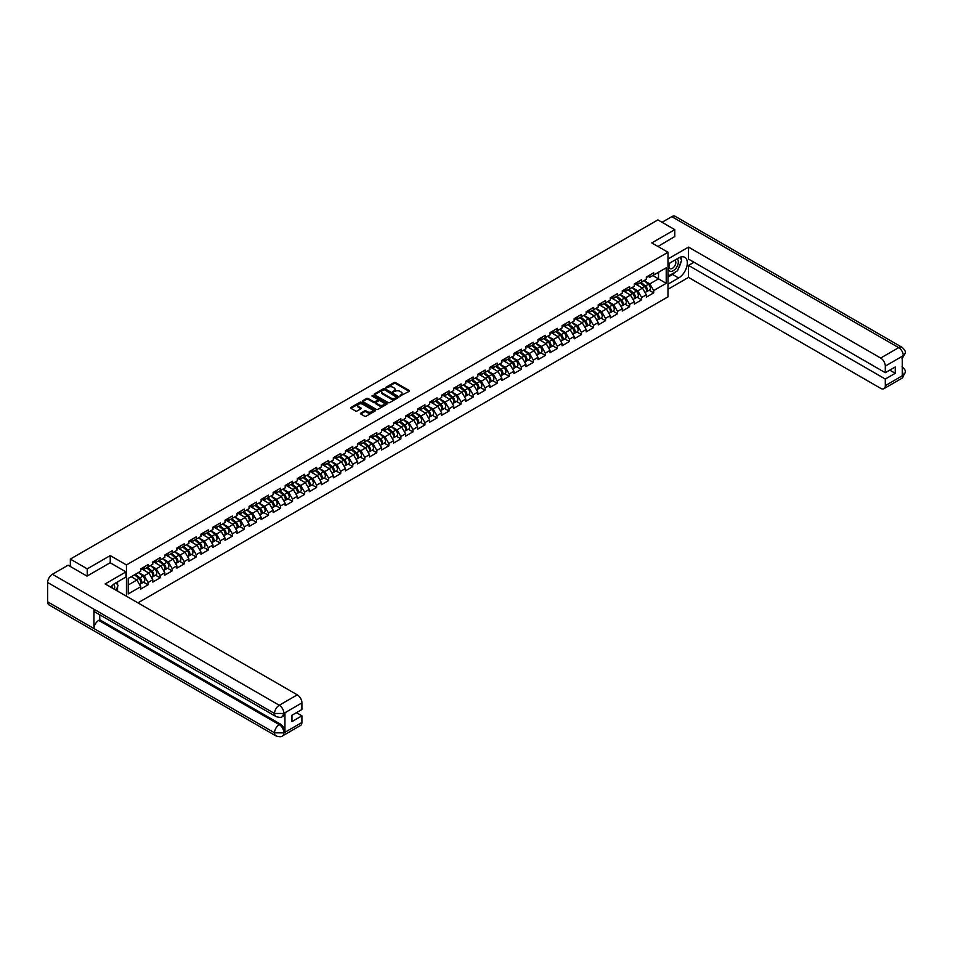 <?xml version="1.0" encoding="UTF-8"?>
<svg xmlns="http://www.w3.org/2000/svg" width="953" height="953" viewBox="0 0 953 953"><rect width="100%" height="100%" fill="white"/><g stroke="black" fill="none" stroke-linecap="round" stroke-linejoin="round"><path stroke-width="1.43" d="M400.057 395.995L409.159 391.349A1.072 0.619 0 0 0 409.159 390.468L395.531 382.594A1.072 0.619 0 0 0 394.018 382.594L385.965 387.252L385.965 387.859L388.074 387.252A3.431 1.977 0 0 1 392.91 387.252L394.054 387.907A3.431 1.977 0 0 1 395.054 389.312A3.431 1.977 0 0 1 394.054 390.706L393.005 391.921L395.114 391.326A3.431 1.977 0 0 1 399.962 391.326L401.094 391.981A3.431 1.977 0 0 1 402.095 393.375A3.431 1.977 0 0 1 401.094 394.78L400.057 395.376M360.758 413.125A1.072 0.619 0 0 0 360.758 413.995L364.582 416.211A1.072 0.619 0 0 0 366.107 416.211L375.041 411.041A1.072 0.619 0 0 0 375.041 410.171L361.401 402.297A1.072 0.619 0 0 0 359.889 402.297L350.954 407.455A1.072 0.619 0 0 0 350.954 408.337L355.576 411.005A1.072 0.619 0 0 0 357.089 411.005L360.913 408.789A1.072 0.619 0 0 0 360.913 407.92L358.626 406.597A2.871 1.656 0 0 1 357.78 405.43A2.871 1.656 0 0 1 359.555 403.893A2.871 1.656 0 0 1 362.676 404.263L371.646 409.445A2.871 1.656 0 0 1 372.492 410.612A2.871 1.656 0 0 1 370.717 412.137A2.871 1.656 0 0 1 367.596 411.779L366.107 410.91A1.072 0.619 0 0 0 364.582 410.91L360.758 413.125L360.758 413.995L364.582 411.803L364.582 410.91M110.238 555.587L87.235 568.858L70.331 559.101L657.892 219.893L674.784 229.649L651.792 242.92L667.993 252.271L126.439 564.938L110.238 555.587L110.238 562.806M388.145 402.607A1.072 0.619 0 0 0 389.658 402.607L398.592 397.449A1.072 0.619 0 0 0 398.592 396.567L384.964 388.705A1.072 0.619 0 0 0 383.451 388.705L374.505 393.863A1.072 0.619 0 0 0 374.505 394.733L388.145 402.607M372.194 396.15L386.799 404.251L377.876 409.409A1.072 0.619 0 0 1 376.364 409.409L362.736 401.535L362.736 400.665A1.072 0.619 0 0 0 362.736 401.535M362.736 400.665L366.56 398.449A1.072 0.619 0 0 1 368.072 398.449L373.6 401.642A1.072 0.619 0 0 0 375.113 401.642L377.65 400.177A1.072 0.619 0 0 0 377.65 399.307L371.896 395.983L372.957 395.364L386.823 403.369A1.072 0.619 0 0 1 386.823 404.251L386.823 403.369M126.439 596.221L126.439 564.938M137.935 602.856L667.993 296.824L667.993 252.271M143.51 582.152L148.084 584.797L148.084 582.474L144.225 575.791L138.519 572.491M148.084 584.797L140.746 589.025L140.746 586.703L128.214 593.945L128.214 578.447L140.746 571.204L140.746 568.881L148.084 564.652L148.084 566.975L152.79 564.247L152.79 561.936L160.116 557.708L160.116 560.019L164.833 557.302L164.833 554.98L172.159 550.751L172.159 553.074L176.865 550.357L176.865 548.035L184.191 543.806L184.191 546.117L188.908 543.401L188.908 541.09A3.598 2.085 60 0 1 188.908 541.209M190.886 540.53L192.375 541.399L196.235 539.172L196.235 536.849L188.908 541.09M196.235 539.172L200.94 536.456L200.94 534.133L208.278 529.904L208.278 532.215L212.984 529.499L212.984 527.188A3.598 2.085 60 0 1 212.984 527.307M214.961 526.64L216.45 527.497L220.31 525.27L220.31 522.947L212.984 527.188M220.31 525.27L225.015 522.554L225.015 520.231L232.353 516.002L232.353 518.325L237.059 515.597L237.059 513.286L244.385 509.057L244.385 511.368L249.09 508.652L249.09 506.329L256.428 502.1L256.428 504.423L261.134 501.707L261.134 499.384L268.46 495.155L268.46 497.466L273.166 494.75L273.166 492.439L280.504 488.198L280.504 490.521L285.209 487.805L285.209 485.482L292.535 481.253L292.535 483.564L297.253 480.848L297.253 478.537A3.598 2.085 60 0 1 297.253 478.656M299.23 477.989L300.719 478.847L304.579 476.619L304.579 474.296L297.253 478.537M304.579 476.619L309.284 473.903L309.284 471.58A3.598 2.085 60 0 1 309.284 471.699M311.262 471.032L312.763 471.89L316.61 469.662L316.61 467.351L309.284 471.58M316.61 469.662L321.328 466.946L321.328 464.635L328.654 460.406L328.654 462.717L333.359 460.001L333.359 457.678A3.598 2.085 60 0 1 333.359 457.797M335.337 457.13L336.838 458L340.697 455.772L340.697 453.449L333.359 457.678M340.697 455.772L345.403 453.044L345.403 450.733L352.729 446.504L352.729 448.815L357.435 446.099L357.435 443.788L364.773 439.547L364.773 441.87L369.478 439.154L369.478 436.831L376.804 432.602L376.804 434.913L381.51 432.197L381.51 429.886L388.848 425.646L388.848 427.968L393.553 425.252L393.553 422.929L400.879 418.701L400.879 421.012L405.585 418.296L405.585 415.984L412.923 411.756L412.923 414.067L417.628 411.351L417.628 409.028A3.598 2.085 60 0 1 417.628 409.147M419.606 408.48L421.095 409.349L424.955 407.122L424.955 404.799L417.628 409.028M424.955 407.122L429.66 404.394L429.66 402.083L436.998 397.854L436.998 400.165L441.704 397.449L441.704 395.138A3.598 2.085 60 0 1 441.704 395.257M443.681 394.578L445.17 395.447L449.03 393.22L449.03 390.897L441.704 395.138M449.03 393.22L453.747 390.504L453.747 388.181L461.073 383.952L461.073 386.263L465.779 383.547L465.779 381.236L473.105 376.995L473.105 379.318L477.822 376.602L477.822 374.279L485.148 370.05L485.148 372.361L489.854 369.645L489.854 367.334L497.192 363.105L497.192 365.416L501.897 362.7L501.897 360.377L509.224 356.148L509.224 358.471L513.929 355.743L513.929 353.432L521.267 349.203L521.267 351.514L525.973 348.798L525.973 346.487A3.598 2.085 60 0 1 525.973 346.606M527.95 345.927L529.439 346.797L533.299 344.569L533.299 342.246L525.973 346.487M533.299 344.569L538.004 341.853L538.004 339.53A3.598 2.085 60 0 1 538.004 339.649M539.994 338.982L541.483 339.84L545.342 337.612L545.342 335.301L538.004 339.53M545.342 337.612L550.048 334.896L550.048 332.585L557.374 328.344L557.374 330.667L562.079 327.951L562.079 325.628L569.418 321.399L569.418 323.71L574.123 320.994L574.123 318.683L581.449 314.454L581.449 316.765L586.155 314.049L586.155 311.726L593.493 307.497L593.493 309.82L598.198 307.092L598.198 304.781L605.524 300.552L605.524 302.863L610.242 300.147L610.242 297.836L617.568 293.595L617.568 295.918L622.273 293.202L622.273 290.879L629.599 286.65L629.599 288.962L634.317 286.245L634.317 283.934A3.598 2.085 60 0 1 634.317 284.054M636.294 283.386L637.783 284.244L641.643 282.017L641.643 279.694L634.317 283.934M641.643 282.017L646.348 279.3L646.348 276.978A3.598 2.085 60 0 1 646.348 277.097M648.326 276.43L649.827 277.287L653.687 275.06L653.687 272.749L646.348 276.978M653.687 275.06L666.218 267.829L666.218 283.327L653.687 290.57L649.827 283.887L644.109 280.587M649.1 290.248L653.687 292.881L653.687 290.57M653.687 292.881L646.348 297.122L646.348 294.799L641.643 297.515L637.783 290.832L632.077 287.544M637.069 297.193L641.643 299.838L641.643 297.515M641.643 299.838L634.317 304.067L634.317 301.756L629.599 304.472L625.752 297.789L620.034 294.489M625.025 304.138L629.599 306.783L629.599 304.472M629.599 306.783L622.273 311.023L622.273 308.701L617.568 311.417L613.708 304.734L608.002 301.446M612.993 311.095L617.568 313.74L617.568 311.417M617.568 313.74L610.242 317.968L610.242 315.657L605.524 318.373L601.665 311.691L595.959 308.391M600.95 318.04L605.524 320.684L605.524 318.373M605.524 320.684L598.198 324.913L598.198 322.602L593.493 325.318L589.633 318.636L583.927 315.336M588.918 324.997L593.493 327.641L593.493 325.318M593.493 327.641L586.155 331.87L586.155 329.547L581.449 332.275L577.589 325.592L571.883 322.293M576.875 331.942L581.449 334.586L581.449 332.275M581.449 334.586L574.123 338.815L574.123 336.504L569.418 339.22L565.558 332.537L559.852 329.238M564.831 338.899L569.418 341.531L569.418 339.22M569.418 341.531L562.079 345.772L562.079 343.449L557.374 346.165L553.514 339.482L547.808 336.195M552.8 345.844L557.374 348.488L557.374 346.165M557.374 348.488L550.048 352.717L550.048 350.406L545.342 353.122L541.483 346.439L535.765 343.14M540.756 352.789L545.342 355.433L545.342 353.122M545.342 355.433L538.004 359.674L538.004 357.351L533.299 360.067L529.439 353.384L523.733 350.096M528.724 359.746L533.299 362.39L533.299 360.067M533.299 362.39L525.973 366.619L525.973 364.308L521.267 367.024L517.408 360.341L511.69 357.041M516.681 366.691L521.267 369.335L521.267 367.024M521.267 369.335L513.929 373.564L513.929 371.253L509.224 373.969L505.364 367.286L499.658 363.986M504.649 373.647L509.224 376.292L509.224 373.969M509.224 376.292L501.897 380.521L501.897 378.198L497.192 380.926L493.332 374.243L487.614 370.943M492.606 380.592L497.192 383.237L497.192 380.926M497.192 383.237L489.854 387.466L489.854 385.155L485.148 387.871L481.289 381.188L475.583 377.888M480.574 387.549L485.148 390.182L485.148 387.871M485.148 390.182L477.822 394.423L477.822 392.1L473.105 394.816L469.257 388.133L463.539 384.845M468.531 394.494L473.105 397.139L473.105 394.816M473.105 397.139L465.779 401.368L465.779 399.057L461.073 401.773L457.214 395.09L451.508 391.79M456.499 401.439L461.073 404.084L461.073 401.773M461.073 404.084L453.747 408.325L453.747 406.002L449.03 408.718L445.17 402.035L439.464 398.747M444.455 408.396L449.03 411.041L449.03 408.718M449.03 411.041L441.704 415.27L441.704 412.959L436.998 415.675L433.139 408.992L427.432 405.692M432.412 415.341L436.998 417.986L436.998 415.675M436.998 417.986L429.66 422.215L429.66 419.904L424.955 422.62L421.095 415.937L415.389 412.637M420.38 422.298L424.955 424.943L424.955 422.62M424.955 424.943L417.628 429.172L417.628 426.849L412.923 429.577L409.063 422.894L403.345 419.594M408.337 429.243L412.923 431.888L412.923 429.577M412.923 431.888L405.585 436.117L405.585 433.806L400.879 436.522L397.02 429.839L391.314 426.539M396.305 436.2L400.879 438.833L400.879 436.522M400.879 438.833L393.553 443.074L393.553 440.751L388.848 443.467L384.988 436.784L379.27 433.496M384.262 443.145L388.848 445.79L388.848 443.467M388.848 445.79L381.51 450.019L381.51 447.707L376.804 450.424L372.945 443.741L367.239 440.441M372.23 450.09L376.804 452.735L376.804 450.424M376.804 452.735L369.478 456.975L369.478 454.652L364.773 457.369L360.913 450.686L355.195 447.398M360.186 457.047L364.773 459.691L364.773 457.369M364.773 459.691L357.435 463.92L357.435 461.609L352.729 464.325L348.869 457.643L343.163 454.343M348.155 463.992L352.729 466.636L352.729 464.325M352.729 466.636L345.403 470.865L345.403 468.554L340.697 471.27L336.838 464.587L331.12 461.288M336.111 470.949L340.697 473.593L340.697 471.27M340.697 473.593L333.359 477.822L333.359 475.499L328.654 478.227L324.794 471.544L319.088 468.245M324.08 477.894L328.654 480.538L328.654 478.227M328.654 480.538L321.328 484.767L321.328 482.456L316.61 485.172L312.763 478.489L307.045 475.19M312.036 484.851L316.61 487.483L316.61 485.172M316.61 487.483L309.284 491.724L309.284 489.401L304.579 492.117L300.719 485.434L295.013 482.147M300.004 491.796L304.579 494.44L304.579 492.117M304.579 494.44L297.253 498.669L297.253 496.358L292.535 499.074L288.676 492.391L282.97 489.092M287.961 498.741L292.535 501.385L292.535 499.074M292.535 501.385L285.209 505.626L285.209 503.303L280.504 506.019L276.644 499.336L270.938 496.048M275.917 505.698L280.504 508.342L280.504 506.019M280.504 508.342L273.166 512.571L273.166 510.26L268.46 512.976L264.6 506.293L258.894 502.993M263.886 512.643L268.46 515.287L268.46 512.976M268.46 515.287L261.134 519.528L261.134 517.205L256.428 519.921L252.569 513.238L246.851 509.938M251.842 519.599L256.428 522.244L256.428 519.921M256.428 522.244L249.09 526.473L249.09 524.15L244.385 526.878L240.525 520.195L234.819 516.895M239.811 526.544L244.385 529.189L244.385 526.878M244.385 529.189L237.059 533.418L237.059 531.107L232.353 533.823L228.494 527.14L222.776 523.84M227.767 533.501L232.353 536.134L232.353 533.823M232.353 536.134L225.015 540.375L225.015 538.052L220.31 540.768L216.45 534.085L210.744 530.797M215.735 540.446L220.31 543.091L220.31 540.768M220.31 543.091L212.984 547.32L212.984 545.009L208.278 547.725L204.418 541.042L198.701 537.742M203.692 547.391L208.278 550.036L208.278 547.725M208.278 550.036L200.94 554.277L200.94 551.954L196.235 554.67L192.375 547.987L186.669 544.699M191.66 554.348L196.235 556.993L196.235 554.67M196.235 556.993L188.908 561.222L188.908 558.911L184.191 561.627L180.343 554.944L174.625 551.644M179.617 561.293L184.191 563.938L184.191 561.627M184.191 563.938L176.865 568.179L176.865 565.856L172.159 568.572L168.3 561.889L162.594 558.589M167.585 568.25L172.159 570.895L172.159 568.572M172.159 570.895L164.833 575.124L164.833 572.801L160.116 575.529L156.268 568.846L150.55 565.546M155.542 575.195L160.116 577.84L160.116 575.529M160.116 577.84L152.79 582.069L152.79 579.758L148.084 582.474M142.736 568.333L144.225 569.203L148.084 566.975M144.225 575.791L148.93 573.075L141.735 568.917M152.79 579.758L148.93 573.075M154.767 561.388L156.268 562.246L160.116 560.019M156.268 568.846L160.974 566.118L153.767 561.96M164.833 572.801L160.974 566.118M166.811 554.432L168.3 555.301L172.159 553.074M168.3 561.889L173.005 559.173L165.81 555.015M176.865 565.856L173.005 559.173M178.842 547.487L180.343 548.344L184.191 546.117M180.343 554.944L185.049 552.228L177.842 548.07M188.908 558.911L185.049 552.228M192.375 547.987L197.08 545.271L189.885 541.113M200.94 551.954L197.08 545.271M202.918 533.585L204.418 534.442L208.278 532.215M204.418 541.042L209.124 538.326L201.917 534.168M212.984 545.009L209.124 538.326M216.45 534.085L221.156 531.369L213.96 527.212M225.015 538.052L221.156 531.369M227.005 519.683L228.494 520.552L232.353 518.325M228.494 527.14L233.199 524.424L225.992 520.267M237.059 531.107L233.199 524.424M239.036 512.738L240.525 513.596L244.385 511.368M240.525 520.195L245.231 517.467L238.036 513.31M249.09 524.15L245.231 517.467M251.08 505.781L252.569 506.651L256.428 504.423M252.569 513.238L257.274 510.522L250.067 506.365M261.134 517.205L257.274 510.522M263.111 498.836L264.6 499.694L268.46 497.466M264.6 506.293L269.318 503.577L262.111 499.42M273.166 510.26L269.318 503.577M275.155 491.879L276.644 492.749L280.504 490.521M276.644 499.336L281.349 496.62L274.142 492.463M285.209 503.303L281.349 496.62M287.187 484.934L288.676 485.792L292.535 483.564M288.676 492.391L293.393 489.675L286.186 485.518M297.253 496.358L293.393 489.675M300.719 485.434L305.425 482.718L298.229 478.561M309.284 489.401L305.425 482.718M312.763 478.489L317.468 475.773L310.261 471.616M321.328 482.456L317.468 475.773M323.305 464.087L324.794 464.945L328.654 462.717M324.794 471.544L329.5 468.816L322.305 464.659M333.359 475.499L329.5 468.816M336.838 464.587L341.543 461.871L334.336 457.714M345.403 468.554L341.543 461.871M347.38 450.185L348.869 451.043L352.729 448.815M348.869 457.643L353.575 454.926L346.38 450.769M357.435 461.609L353.575 454.926M359.412 443.228L360.913 444.098L364.773 441.87M360.913 450.686L365.618 447.97L358.411 443.812M369.478 454.652L365.618 447.97M371.456 436.283L372.945 437.141L376.804 434.913M372.945 443.741L377.65 441.025L370.455 436.867M381.51 447.707L377.65 441.025M383.499 429.338L384.988 430.196L388.848 427.968M384.988 436.784L389.694 434.068L382.487 429.91M393.553 440.751L389.694 434.068M395.531 422.382L397.02 423.239L400.879 421.012M397.02 429.839L401.725 427.123L394.53 422.965M405.585 433.806L401.725 427.123M407.574 415.437L409.063 416.294L412.923 414.067M409.063 422.894L413.769 420.166L406.562 416.008M417.628 426.849L413.769 420.166M421.095 415.937L425.812 413.221L418.605 409.063M429.66 419.904L425.812 413.221M431.649 401.535L433.139 402.392L436.998 400.165M433.139 408.992L437.844 406.276L430.637 402.118M441.704 412.959L437.844 406.276M445.17 402.035L449.887 399.319L442.68 395.161M453.747 406.002L449.887 399.319M455.725 387.633L457.214 388.49L461.073 386.263M457.214 395.09L461.919 392.374L454.724 388.216M465.779 399.057L461.919 392.374M467.756 380.688L469.257 381.545L473.105 379.318M469.257 388.133L473.963 385.417L466.756 381.26M477.822 392.1L473.963 385.417M479.8 373.731L481.289 374.589L485.148 372.361M481.289 381.188L485.994 378.472L478.799 374.315M489.854 385.155L485.994 378.472M491.831 366.786L493.332 367.644L497.192 365.416M493.332 374.243L498.038 371.515L490.831 367.358M501.897 378.198L498.038 371.515M503.875 359.829L505.364 360.699L509.224 358.471M505.364 367.286L510.069 364.57L502.874 360.413M513.929 371.253L510.069 364.57M515.907 352.884L517.408 353.742L521.267 351.514M517.408 360.341L522.113 357.625L514.906 353.468M525.973 364.308L522.113 357.625M529.439 353.384L534.145 350.668L526.949 346.511M538.004 357.351L534.145 350.668M541.483 346.439L546.188 343.723L538.981 339.566M550.048 350.406L546.188 343.723M552.025 332.037L553.514 332.895L557.374 330.667M553.514 339.482L558.22 336.766L551.025 332.609M562.079 343.449L558.22 336.766M564.069 325.08L565.558 325.938L569.418 323.71M565.558 332.537L570.263 329.821L563.056 325.664M574.123 336.504L570.263 329.821M576.1 318.135L577.589 318.993L581.449 316.765M577.589 325.592L582.307 322.864L575.1 318.707M586.155 329.547L582.307 322.864M588.144 311.178L589.633 312.048L593.493 309.82M589.633 318.636L594.338 315.919L587.143 311.762M598.198 322.602L594.338 315.919M600.176 304.233L601.665 305.091L605.524 302.863M601.665 311.691L606.382 308.975L599.175 304.817M610.242 315.657L606.382 308.975M612.219 297.276L613.708 298.146L617.568 295.918M613.708 304.734L618.414 302.018L611.218 297.86M622.273 308.701L618.414 302.018M624.251 290.331L625.752 291.189L629.599 288.962M625.752 297.789L630.457 295.073L623.25 290.915M634.317 301.756L630.457 295.073M637.783 290.832L642.489 288.116L635.294 283.958M646.348 294.799L642.489 288.116M649.827 283.887L658.499 278.872L658.499 272.284L666.218 267.829M652.793 275.572L666.218 283.327M674.784 236.773L674.784 229.649M87.235 568.858L87.235 575.993M70.331 559.101L70.331 566.499M128.214 585.035L136.898 580.02L131.18 576.732M140.746 586.703L136.898 580.02M400.355 396.103L401.094 395.674A3.431 1.977 0 0 0 402.095 394.268L402.095 393.375M395.054 389.312L395.054 390.206A3.431 1.977 0 0 1 394.054 391.6L393.315 392.028M409.159 390.468L409.159 391.349L395.531 383.487A1.072 0.619 0 0 0 394.018 383.487L386.263 387.966M398.592 396.567L398.592 397.449L384.964 389.586A1.072 0.619 0 0 0 383.451 389.586L374.529 394.745L374.505 393.863M396.698 397.318L384.738 389.789L382.582 390.432A3.431 1.977 0 0 0 381.569 391.826A3.431 1.977 0 0 0 382.582 393.232L390.754 397.949A3.431 1.977 0 0 0 395.602 397.949L396.698 397.592M381.569 391.826L381.569 392.719A3.431 1.977 0 0 0 382.582 394.113L382.582 393.232M396.698 398.211L395.602 398.842A3.431 1.977 0 0 1 390.754 398.842L382.582 394.113M362.748 401.547L366.56 399.343L366.56 398.449M377.972 399.736L377.972 400.629A1.072 0.619 0 0 1 377.65 401.07L375.113 402.535A1.072 0.619 0 0 1 373.6 402.535L368.072 399.343A1.072 0.619 0 0 0 366.56 399.343M379.342 404.954A2.871 1.656 0 0 0 382.463 405.311A2.871 1.656 0 0 0 384.226 403.786A2.871 1.656 0 0 0 383.392 402.619L380.223 400.796A1.072 0.619 0 0 0 378.71 400.796L376.173 402.261A1.072 0.619 0 0 0 376.173 403.131L379.342 404.954L379.342 405.847A2.871 1.656 0 0 0 382.463 406.204A2.871 1.656 0 0 0 384.226 404.68L384.226 403.786M375.863 402.69L375.863 403.584A1.072 0.619 0 0 0 376.173 404.024L376.173 403.131M379.342 405.847L376.173 404.024M372.492 410.612L372.492 411.505A2.871 1.656 0 0 1 370.717 413.03A2.871 1.656 0 0 1 367.596 412.673L366.107 411.803A1.072 0.619 0 0 0 364.582 411.803M357.78 405.43L357.78 406.323A2.871 1.656 0 0 0 358.626 407.491L358.626 406.597M360.913 407.92L360.913 408.789L358.626 407.491M375.029 411.053L361.401 403.19A1.072 0.619 0 0 0 359.889 403.19L350.966 408.349L350.954 407.455M646.122 291.821A3.598 2.085 -120 0 0 646.646 291.666A3.598 2.085 -120 0 0 647.29 289.14A3.598 2.085 -120 0 0 645.419 286.007L641.071 282.338M646.646 291.666L649.612 289.95A3.598 2.085 -120 0 0 650.268 287.425A3.598 2.085 -120 0 0 648.385 284.292L644.049 280.623M640.237 282.827L645.193 287.008A2.18 1.263 60 0 1 646.372 289.7M645.062 292.571L645.717 292.202A3.598 2.085 -120 0 0 646.372 289.676A3.598 2.085 -120 0 0 644.49 286.543L640.154 282.874M638.891 286.043L635.961 283.565M647.313 276.418A3.598 2.085 60 0 1 646.646 277.406A3.598 2.085 60 0 1 646.348 277.526M650.291 274.702A3.598 2.085 60 0 1 649.612 275.691L646.646 277.406M669.59 263.159A7.088 4.098 120 0 0 669.423 270.783A7.088 4.098 120 0 0 675.832 268.448A7.088 4.098 120 0 0 677.047 258.859M669.995 262.933A4.86 2.799 120 0 0 669.983 268.567A4.86 2.799 120 0 0 674.128 266.804A4.86 2.799 120 0 0 674.831 260.157A4.86 2.799 120 0 0 674.819 260.145M679.751 257.381L681.657 260.074L677.488 270.807L669.149 275.62L667.993 273.976M667.993 274.952L669.149 275.62M114.467 589.311A7.088 4.098 120 0 0 113.526 584.344M112.204 588.001A4.86 2.799 120 0 0 111.715 586.012M116.087 582.724L118.029 585.487L116.159 590.288M675.951 271.7A12.282 7.088 120 0 1 672.544 274.464L678.643 277.978A12.282 7.088 120 0 0 686.66 267.162A12.282 7.088 120 0 0 684.778 257.322A12.282 7.088 120 0 0 678.643 257.929L667.993 264.088M678.643 277.978L667.993 284.137M667.993 289.259L688.519 277.406L688.519 265.422L885.301 379.032L885.301 385.667L903.432 375.101L902.277 375.637L902.277 356.482L903.313 355.66L885.301 366.059A6.552 3.776 -120 0 0 880.667 358.042L898.691 347.642L671.817 216.653L662.049 222.287M693.998 262.254L688.519 265.422M889.768 370.121L895.248 373.278L895.248 366.953L885.301 372.706L688.519 259.097L688.519 247.113L880.667 358.042M667.993 258.954L688.519 247.113M688.519 277.406L880.667 388.336A6.552 3.776 -120 0 0 883.943 388.657A6.552 3.776 -120 0 0 885.301 385.667M671.817 216.653A6.707 3.872 -60 0 1 675.177 216.319L902.038 347.309A6.707 3.872 -60 0 0 898.691 347.642A6.552 3.776 60 0 1 903.313 355.66M885.301 372.706L885.301 366.059M895.248 373.278L885.301 379.032M674.784 236.511L657.963 246.482M678.393 268.484A12.282 7.088 120 0 0 681.026 261.67M681.228 259.478A12.282 7.088 120 0 0 680.93 256.965M672.544 274.464L667.993 277.097M667.993 275.667L668.613 275.31M902.277 371.062L903.313 375.041M902.038 366.691C904.671 369.061 905.779 370.955 905.35 372.373L903.432 375.101M902.038 347.309C904.671 349.656 905.779 351.562 905.35 353.039L903.432 355.731M275.905 716.501A6.707 3.872 -60 0 1 274.524 713.475L283.78 713.44L282.541 716.501C281.445 717.609 279.229 717.621 275.905 716.501L95.336 612.255A6.707 3.872 -60 0 1 93.954 609.229L47.65 582.497A6.707 3.872 -60 0 1 52.391 574.278L68.104 565.212L87.009 576.124L110.155 562.758L125.975 571.895L125.975 577.018L115.015 583.343A12.282 7.088 120 0 0 110.715 587.143M125.975 571.895L105.14 583.927L297.288 694.856A6.552 3.776 60 0 1 301.91 702.873L301.91 709.509L291.963 715.262L291.963 721.588L301.91 715.846L301.91 722.481A6.552 3.776 60 0 1 300.564 725.471L282.541 735.883A6.552 3.776 -120 0 0 283.899 732.881L301.91 722.481M117.29 590.943L119.875 592.432M117.564 590.789L117.564 586.667M117.564 584.832L117.564 581.878M282.541 735.883C281.492 736.991 279.289 736.991 275.905 735.883L49.044 604.905A6.707 3.872 -60 0 1 47.65 601.831L93.954 628.563A6.707 3.872 -60 0 1 98.695 620.391L279.265 724.637L280.313 724.042A6.552 3.776 60 0 1 284.935 732.059L284.935 712.904A6.552 3.776 60 0 1 283.577 715.894L282.541 716.501M47.65 582.497L47.65 601.831M52.391 574.278L279.265 705.256A6.707 3.872 -60 0 0 274.524 713.475L93.954 609.229L93.954 628.563L274.524 732.809L283.899 732.881M301.91 715.846L296.431 712.677M99.743 614.792L99.743 619.784L280.313 724.042M99.743 619.784L98.695 620.391M634.09 298.777A3.598 2.085 -120 0 0 634.603 298.611A3.598 2.085 -120 0 0 635.258 296.097A3.598 2.085 -120 0 0 633.376 292.952L629.04 289.295M634.603 298.611L637.581 296.895A3.598 2.085 -120 0 0 638.224 294.382A3.598 2.085 -120 0 0 636.354 291.237L632.006 287.58M628.206 289.772L633.149 293.953A2.18 1.263 60 0 1 634.329 296.645M633.03 299.528L633.685 299.147A3.598 2.085 -120 0 0 634.329 296.633A3.598 2.085 -120 0 0 632.458 293.488L628.11 289.831M626.86 292.988L623.929 290.522M622.047 305.722A3.598 2.085 -120 0 0 622.571 305.556A3.598 2.085 -120 0 0 623.214 303.042A3.598 2.085 -120 0 0 621.344 299.909L616.996 296.24M622.571 305.556L625.537 303.84A3.598 2.085 -120 0 0 626.192 301.327A3.598 2.085 -120 0 0 624.31 298.194L619.974 294.525M616.162 296.728L621.118 300.91A2.18 1.263 60 0 1 622.297 303.59M620.987 306.473L621.642 306.092A3.598 2.085 -120 0 0 622.297 303.578A3.598 2.085 -120 0 0 620.415 300.445L616.067 296.776M614.816 299.945L611.886 297.467M610.003 312.679A3.598 2.085 -120 0 0 610.528 312.513A3.598 2.085 -120 0 0 611.183 309.999A3.598 2.085 -120 0 0 609.301 306.854L604.964 303.197M610.528 312.513L613.506 310.797A3.598 2.085 -120 0 0 614.149 308.284A3.598 2.085 -120 0 0 612.279 305.139L607.931 301.482M604.119 303.673L609.074 307.855A2.18 1.263 60 0 1 610.254 310.547M608.955 313.43L609.61 313.049A3.598 2.085 -120 0 0 610.254 310.535A3.598 2.085 -120 0 0 608.383 307.39L604.035 303.733M602.784 306.89L599.854 304.424M597.972 319.624A3.598 2.085 -120 0 0 598.496 319.458A3.598 2.085 -120 0 0 599.139 316.944A3.598 2.085 -120 0 0 597.269 313.811L592.921 310.142M598.496 319.458L601.462 317.742A3.598 2.085 -120 0 0 602.117 315.229A3.598 2.085 -120 0 0 600.235 312.096L595.899 308.427M592.087 310.63L597.043 314.812A2.18 1.263 60 0 1 598.222 317.492M596.912 320.375L597.567 319.994A3.598 2.085 -120 0 0 598.21 317.48A3.598 2.085 -120 0 0 596.34 314.347L591.992 310.678M590.741 313.847L587.81 311.369M585.928 326.569A3.598 2.085 -120 0 0 586.452 326.414A3.598 2.085 -120 0 0 587.108 323.901A3.598 2.085 -120 0 0 585.225 320.756L580.889 317.099M586.452 326.414L589.43 324.699A3.598 2.085 -120 0 0 590.074 322.185A3.598 2.085 -120 0 0 588.204 319.041L583.855 315.383M580.043 317.575L584.999 321.757A2.18 1.263 60 0 1 586.178 324.449M584.88 327.32L585.535 326.95A3.598 2.085 -120 0 0 586.178 324.425A3.598 2.085 -120 0 0 584.296 321.292L579.96 317.623M578.709 320.792L575.779 318.326M635.282 283.375A3.598 2.085 60 0 1 634.603 284.351A3.598 2.085 60 0 1 634.317 284.482M638.248 281.659A3.598 2.085 60 0 1 637.581 282.636L634.603 284.351M623.238 290.32A3.598 2.085 60 0 1 622.571 291.308A3.598 2.085 60 0 1 622.273 291.427M626.216 288.604A3.598 2.085 60 0 1 625.537 289.593L622.571 291.308M611.207 297.276A3.598 2.085 60 0 1 610.528 298.253A3.598 2.085 60 0 1 610.242 298.372M614.173 295.561A3.598 2.085 60 0 1 613.506 296.538L610.528 298.253M599.163 304.221A3.598 2.085 60 0 1 598.496 305.21A3.598 2.085 60 0 1 598.198 305.329M602.141 302.506A3.598 2.085 60 0 1 601.462 303.495L598.496 305.21M587.131 311.178A3.598 2.085 60 0 1 586.452 312.155A3.598 2.085 60 0 1 586.155 312.274M590.098 309.463A3.598 2.085 60 0 1 589.43 310.44L586.452 312.155M573.897 333.526A3.598 2.085 -120 0 0 574.421 333.359A3.598 2.085 -120 0 0 575.064 330.846A3.598 2.085 -120 0 0 573.194 327.713L568.846 324.044M574.421 333.359L577.387 331.644A3.598 2.085 -120 0 0 578.03 329.13A3.598 2.085 -120 0 0 576.16 325.997L571.812 322.328M568.012 324.532L572.967 328.702A2.18 1.263 60 0 1 574.147 331.394M572.836 334.277L573.492 333.895A3.598 2.085 -120 0 0 574.135 331.382A3.598 2.085 -120 0 0 572.265 328.237L567.917 324.58M566.666 327.749L563.735 325.271M575.088 318.123A3.598 2.085 60 0 1 574.421 319.1A3.598 2.085 60 0 1 574.123 319.231M578.054 316.408A3.598 2.085 60 0 1 577.387 317.385L574.421 319.1M561.853 340.471A3.598 2.085 -120 0 0 562.377 340.316A3.598 2.085 -120 0 0 563.032 337.791A3.598 2.085 -120 0 0 561.15 334.658L556.814 330.989M562.377 340.316L565.355 338.601A3.598 2.085 -120 0 0 565.999 336.075A3.598 2.085 -120 0 0 564.128 332.942L559.78 329.273M555.968 331.477L560.924 335.659A2.18 1.263 60 0 1 562.103 338.351M560.793 341.222L561.448 340.852A3.598 2.085 -120 0 0 562.103 338.327A3.598 2.085 -120 0 0 560.221 335.194L555.885 331.525M554.634 334.694L551.704 332.216M563.044 325.068A3.598 2.085 60 0 1 562.377 326.057A3.598 2.085 60 0 1 562.079 326.176M566.022 323.353A3.598 2.085 60 0 1 565.355 324.342L562.377 326.057M549.821 347.428A3.598 2.085 -120 0 0 550.346 347.261A3.598 2.085 -120 0 0 550.989 344.748A3.598 2.085 -120 0 0 549.119 341.603L544.771 337.946M550.346 347.261L553.312 345.546A3.598 2.085 -120 0 0 553.955 343.032A3.598 2.085 -120 0 0 552.085 339.887L547.737 336.23M543.937 338.422L548.892 342.603A2.18 1.263 60 0 1 550.072 345.296M548.761 348.179L549.416 347.797A3.598 2.085 -120 0 0 550.06 345.284A3.598 2.085 -120 0 0 548.189 342.139L543.841 338.482M542.591 341.639L539.66 339.173M551.013 332.025A3.598 2.085 60 0 1 550.346 333.002A3.598 2.085 60 0 1 550.048 333.133M553.979 330.31A3.598 2.085 60 0 1 553.312 331.287L550.346 333.002M537.778 354.373A3.598 2.085 -120 0 0 538.302 354.206A3.598 2.085 -120 0 0 538.945 351.693A3.598 2.085 -120 0 0 537.075 348.56L532.727 344.891M538.302 354.206L541.28 352.503A3.598 2.085 -120 0 0 541.923 349.977A3.598 2.085 -120 0 0 540.041 346.844L535.705 343.175M531.893 345.379L536.849 349.56A2.18 1.263 60 0 1 538.028 352.241M536.718 355.124L537.373 354.742A3.598 2.085 -120 0 0 538.028 352.229A3.598 2.085 -120 0 0 536.146 349.096L531.81 345.427M530.559 348.595L527.628 346.118M538.969 338.97A3.598 2.085 60 0 1 538.302 339.959A3.598 2.085 60 0 1 538.004 340.078M541.947 337.255A3.598 2.085 60 0 1 541.28 338.244L538.302 339.959M525.746 361.33A3.598 2.085 -120 0 0 526.27 361.163A3.598 2.085 -120 0 0 526.914 358.65A3.598 2.085 -120 0 0 525.032 355.505L520.695 351.848M526.27 361.163L529.237 359.448A3.598 2.085 -120 0 0 529.88 356.934A3.598 2.085 -120 0 0 528.01 353.789L523.662 350.132M519.861 352.324L524.817 356.505A2.18 1.263 60 0 1 525.985 359.198M524.686 362.08L525.341 361.699A3.598 2.085 -120 0 0 525.985 359.186A3.598 2.085 -120 0 0 524.114 356.041L519.766 352.384M518.515 355.54L515.585 353.075M526.938 345.927A3.598 2.085 60 0 1 526.27 346.904A3.598 2.085 60 0 1 525.973 347.023M529.904 344.212A3.598 2.085 60 0 1 529.237 345.189L526.27 346.904M513.703 368.275A3.598 2.085 -120 0 0 514.227 368.108A3.598 2.085 -120 0 0 514.87 365.595A3.598 2.085 -120 0 0 513 362.462L508.652 358.793M514.227 368.108L517.193 366.393A3.598 2.085 -120 0 0 517.848 363.879A3.598 2.085 -120 0 0 515.966 360.746L511.63 357.077M507.818 359.281L512.774 363.462A2.18 1.263 60 0 1 513.953 366.143M512.643 369.025L513.298 368.644A3.598 2.085 -120 0 0 513.953 366.131A3.598 2.085 -120 0 0 512.071 362.998L507.735 359.329M506.484 362.497L503.541 360.02M514.894 352.872A3.598 2.085 60 0 1 514.227 353.861A3.598 2.085 60 0 1 513.929 353.98M517.872 351.157A3.598 2.085 60 0 1 517.193 352.145L514.227 353.861M501.671 375.22A3.598 2.085 -120 0 0 502.195 375.065A3.598 2.085 -120 0 0 502.839 372.552A3.598 2.085 -120 0 0 500.956 369.407L496.62 365.749M502.195 375.065L505.161 373.35A3.598 2.085 -120 0 0 505.805 370.836A3.598 2.085 -120 0 0 503.934 367.691L499.586 364.034M495.786 366.226L500.73 370.407A2.18 1.263 60 0 1 501.909 373.099M500.611 375.97L501.266 375.601A3.598 2.085 -120 0 0 501.909 373.076A3.598 2.085 -120 0 0 500.039 369.943L495.691 366.274M494.44 369.442L491.51 366.976M502.862 359.829A3.598 2.085 60 0 1 502.195 360.806A3.598 2.085 60 0 1 501.897 360.925M505.829 358.114A3.598 2.085 60 0 1 505.161 359.09L502.195 360.806M489.628 382.177A3.598 2.085 -120 0 0 490.152 382.01A3.598 2.085 -120 0 0 490.795 379.497A3.598 2.085 -120 0 0 488.925 376.364L484.577 372.694M490.152 382.01L493.118 380.295A3.598 2.085 -120 0 0 493.773 377.781A3.598 2.085 -120 0 0 491.891 374.648L487.555 370.979M483.743 373.183L488.698 377.352A2.18 1.263 60 0 1 489.878 380.044M488.567 382.927L489.223 382.546A3.598 2.085 -120 0 0 489.878 380.033A3.598 2.085 -120 0 0 487.996 376.888L483.659 373.231M482.397 376.399L479.466 373.921M490.819 366.774A3.598 2.085 60 0 1 490.152 367.751A3.598 2.085 60 0 1 489.854 367.882M493.797 365.059A3.598 2.085 60 0 1 493.118 366.035L490.152 367.751M477.584 389.122A3.598 2.085 -120 0 0 478.108 388.967A3.598 2.085 -120 0 0 478.763 386.441A3.598 2.085 -120 0 0 476.881 383.309L472.545 379.639M478.108 388.967L481.086 387.252A3.598 2.085 -120 0 0 481.73 384.726A3.598 2.085 -120 0 0 479.859 381.593L475.511 377.924M471.711 380.128L476.655 384.309A2.18 1.263 60 0 1 477.834 387.001M476.536 389.872L477.191 389.503A3.598 2.085 -120 0 0 477.834 386.978A3.598 2.085 -120 0 0 475.964 383.845L471.616 380.176M470.365 383.344L467.435 380.866M478.787 373.719A3.598 2.085 60 0 1 478.108 374.708A3.598 2.085 60 0 1 477.822 374.827M481.753 372.004A3.598 2.085 60 0 1 481.086 372.992L478.108 374.708M465.552 396.079A3.598 2.085 -120 0 0 466.077 395.912A3.598 2.085 -120 0 0 466.72 393.398A3.598 2.085 -120 0 0 464.85 390.253L460.502 386.596M466.077 395.912L469.043 394.197A3.598 2.085 -120 0 0 469.698 391.683A3.598 2.085 -120 0 0 467.816 388.538L463.48 384.881M459.668 387.073L464.623 391.254A2.18 1.263 60 0 1 465.803 393.946M464.492 396.829L465.147 396.448A3.598 2.085 -120 0 0 465.791 393.934A3.598 2.085 -120 0 0 463.92 390.79L459.572 387.132M458.322 390.289L455.391 387.823M466.744 380.676A3.598 2.085 60 0 1 466.077 381.653A3.598 2.085 60 0 1 465.779 381.784M469.722 378.96A3.598 2.085 60 0 1 469.043 379.937L466.077 381.653M453.509 403.024A3.598 2.085 -120 0 0 454.033 402.857A3.598 2.085 -120 0 0 454.688 400.343A3.598 2.085 -120 0 0 452.806 397.21L448.47 393.541M454.033 402.857L457.011 401.153A3.598 2.085 -120 0 0 457.654 398.628A3.598 2.085 -120 0 0 455.784 395.495L451.436 391.826M447.624 394.03L452.58 398.211A2.18 1.263 60 0 1 453.759 400.891M452.461 403.774L453.116 403.393A3.598 2.085 -120 0 0 453.759 400.879A3.598 2.085 -120 0 0 451.889 397.746L447.541 394.077M446.29 397.246L443.359 394.768M454.712 387.621A3.598 2.085 60 0 1 454.033 388.61A3.598 2.085 60 0 1 453.747 388.729M457.678 385.905A3.598 2.085 60 0 1 457.011 386.894L454.033 388.61M441.477 409.981A3.598 2.085 -120 0 0 442.001 409.814A3.598 2.085 -120 0 0 442.645 407.3A3.598 2.085 -120 0 0 440.774 404.155L436.426 400.498M442.001 409.814L444.968 408.098A3.598 2.085 -120 0 0 445.623 405.585A3.598 2.085 -120 0 0 443.741 402.44L439.404 398.783M435.592 400.975L440.548 405.156A2.18 1.263 60 0 1 441.727 407.848M440.417 410.731L441.072 410.35A3.598 2.085 -120 0 0 441.715 407.836A3.598 2.085 -120 0 0 439.845 404.691L435.497 401.034M434.246 404.191L431.316 401.725M442.668 394.578A3.598 2.085 60 0 1 442.001 395.555A3.598 2.085 60 0 1 441.704 395.674M445.635 392.862A3.598 2.085 60 0 1 444.968 393.839L442.001 395.555M429.434 416.926A3.598 2.085 -120 0 0 429.958 416.759A3.598 2.085 -120 0 0 430.613 414.245A3.598 2.085 -120 0 0 428.731 411.112L424.395 407.443M429.958 416.759L432.936 415.043A3.598 2.085 -120 0 0 433.579 412.53A3.598 2.085 -120 0 0 431.709 409.397L427.361 405.728M423.549 407.932L428.505 412.113A2.18 1.263 60 0 1 429.684 414.793M428.373 417.676L429.041 417.295A3.598 2.085 -120 0 0 429.684 414.781A3.598 2.085 -120 0 0 427.802 411.648L423.466 407.979M422.215 411.148L419.284 408.67M430.637 401.523A3.598 2.085 60 0 1 429.958 402.511A3.598 2.085 60 0 1 429.66 402.631M433.603 399.807A3.598 2.085 60 0 1 432.936 400.796L429.958 402.511M417.402 423.871A3.598 2.085 -120 0 0 417.926 423.716A3.598 2.085 -120 0 0 418.57 421.202A3.598 2.085 -120 0 0 416.699 418.057L412.351 414.4M417.926 423.716L420.892 422A3.598 2.085 -120 0 0 421.536 419.487A3.598 2.085 -120 0 0 419.665 416.342L415.317 412.685M411.517 414.877L416.473 419.058A2.18 1.263 60 0 1 417.652 421.75M416.342 424.621L416.997 424.252A3.598 2.085 -120 0 0 417.64 421.726A3.598 2.085 -120 0 0 415.77 418.593L411.422 414.924M410.171 418.093L407.241 415.627M418.593 408.48A3.598 2.085 60 0 1 417.926 409.456A3.598 2.085 60 0 1 417.628 409.576M421.56 406.764A3.598 2.085 60 0 1 420.892 407.741L417.926 409.456M405.359 430.827A3.598 2.085 -120 0 0 405.883 430.661A3.598 2.085 -120 0 0 406.538 428.147A3.598 2.085 -120 0 0 404.656 425.014L400.32 421.345M405.883 430.661L408.861 428.945A3.598 2.085 -120 0 0 409.504 426.432A3.598 2.085 -120 0 0 407.622 423.299L403.286 419.63M399.474 421.834L404.429 426.003A2.18 1.263 60 0 1 405.609 428.695M404.298 431.578L404.954 431.197A3.598 2.085 -120 0 0 405.609 428.683A3.598 2.085 -120 0 0 403.727 425.538L399.39 421.881M398.14 425.05L395.209 422.572M406.55 415.425A3.598 2.085 60 0 1 405.883 416.401A3.598 2.085 60 0 1 405.585 416.532M409.528 413.709A3.598 2.085 60 0 1 408.861 414.686L405.883 416.401M393.327 437.772A3.598 2.085 -120 0 0 393.851 437.618A3.598 2.085 -120 0 0 394.494 435.092A3.598 2.085 -120 0 0 392.624 431.959L388.276 428.29M393.851 437.618L396.817 435.902A3.598 2.085 -120 0 0 397.461 433.377A3.598 2.085 -120 0 0 395.59 430.244L391.242 426.575M387.442 428.779L392.398 432.96A2.18 1.263 60 0 1 393.577 435.652M392.267 438.523L392.922 438.154A3.598 2.085 -120 0 0 393.565 435.628A3.598 2.085 -120 0 0 391.695 432.495L387.347 428.826M386.096 431.995L383.166 429.517M394.518 422.37A3.598 2.085 60 0 1 393.851 423.358A3.598 2.085 60 0 1 393.553 423.477M397.484 420.654A3.598 2.085 60 0 1 396.817 421.643L393.851 423.358M381.283 444.729A3.598 2.085 -120 0 0 381.808 444.563A3.598 2.085 -120 0 0 382.451 442.049A3.598 2.085 -120 0 0 380.581 438.904L376.232 435.247M381.808 444.563L384.786 442.847A3.598 2.085 -120 0 0 385.429 440.334A3.598 2.085 -120 0 0 383.547 437.189L379.211 433.532M375.399 435.724L380.354 439.905A2.18 1.263 60 0 1 381.534 442.597M380.223 445.48L380.878 445.099A3.598 2.085 -120 0 0 381.534 442.585A3.598 2.085 -120 0 0 379.651 439.44L375.315 435.783M374.064 438.94L371.134 436.474M382.475 429.326A3.598 2.085 60 0 1 381.808 430.303A3.598 2.085 60 0 1 381.51 430.434M385.453 427.611A3.598 2.085 60 0 1 384.786 428.588L381.808 430.303M369.252 451.674A3.598 2.085 -120 0 0 369.776 451.519A3.598 2.085 -120 0 0 370.419 448.994A3.598 2.085 -120 0 0 368.537 445.861L364.201 442.192M369.776 451.519L372.742 449.804A3.598 2.085 -120 0 0 373.385 447.279A3.598 2.085 -120 0 0 371.515 444.146L367.167 440.477M363.367 442.68L368.323 446.862A2.18 1.263 60 0 1 369.49 449.542M368.192 452.425L368.847 452.044A3.598 2.085 -120 0 0 369.49 449.53A3.598 2.085 -120 0 0 367.62 446.397L363.272 442.728M362.021 445.897L359.09 443.419M370.443 436.271A3.598 2.085 60 0 1 369.776 437.26A3.598 2.085 60 0 1 369.478 437.379M373.409 434.556A3.598 2.085 60 0 1 372.742 435.545L369.776 437.26M357.208 458.631A3.598 2.085 -120 0 0 357.732 458.464A3.598 2.085 -120 0 0 358.376 455.951A3.598 2.085 -120 0 0 356.505 452.806L352.157 449.149M357.732 458.464L360.699 456.749A3.598 2.085 -120 0 0 361.354 454.236A3.598 2.085 -120 0 0 359.472 451.091L355.135 447.433M351.323 449.625L356.279 453.807A2.18 1.263 60 0 1 357.458 456.499M356.148 459.382L356.803 459.001A3.598 2.085 -120 0 0 357.458 456.487A3.598 2.085 -120 0 0 355.576 453.342L351.24 449.685M349.977 452.842L347.047 450.376M358.399 443.228A3.598 2.085 60 0 1 357.732 444.205A3.598 2.085 60 0 1 357.435 444.324M361.378 441.513A3.598 2.085 60 0 1 360.699 442.49L357.732 444.205M345.177 465.576A3.598 2.085 -120 0 0 345.701 465.409A3.598 2.085 -120 0 0 346.344 462.896A3.598 2.085 -120 0 0 344.462 459.763L340.126 456.094M345.701 465.409L348.667 463.694A3.598 2.085 -120 0 0 349.31 461.181A3.598 2.085 -120 0 0 347.44 458.048L343.092 454.378M339.292 456.582L344.236 460.764A2.18 1.263 60 0 1 345.415 463.444M344.116 466.327L344.772 465.946A3.598 2.085 -120 0 0 345.415 463.432A3.598 2.085 -120 0 0 343.545 460.299L339.197 456.63M337.946 459.799L335.015 457.321M346.368 450.173A3.598 2.085 60 0 1 345.701 451.162A3.598 2.085 60 0 1 345.403 451.281M349.334 448.458A3.598 2.085 60 0 1 348.667 449.447L345.701 451.162M333.133 472.521A3.598 2.085 -120 0 0 333.657 472.366A3.598 2.085 -120 0 0 334.3 469.853A3.598 2.085 -120 0 0 332.43 466.708L328.082 463.051M333.657 472.366L336.623 470.651A3.598 2.085 -120 0 0 337.279 468.137A3.598 2.085 -120 0 0 335.396 464.993L331.06 461.335M327.248 463.527L332.204 467.709A2.18 1.263 60 0 1 333.383 470.401M332.073 473.272L332.728 472.902A3.598 2.085 -120 0 0 333.383 470.377A3.598 2.085 -120 0 0 331.501 467.244L327.165 463.575M325.902 466.744L322.972 464.278M334.324 457.13A3.598 2.085 60 0 1 333.657 458.107A3.598 2.085 60 0 1 333.359 458.226M337.302 455.415A3.598 2.085 60 0 1 336.623 456.392L333.657 458.107M321.09 479.478A3.598 2.085 -120 0 0 321.614 479.311A3.598 2.085 -120 0 0 322.269 476.798A3.598 2.085 -120 0 0 320.387 473.665L316.051 469.996M321.614 479.311L324.592 477.596A3.598 2.085 -120 0 0 325.235 475.082A3.598 2.085 -120 0 0 323.365 471.949L319.017 468.28M315.217 470.484L320.16 474.654A2.18 1.263 60 0 1 321.34 477.346M320.041 480.229L320.696 479.847A3.598 2.085 -120 0 0 321.34 477.334A3.598 2.085 -120 0 0 319.469 474.201L315.121 470.532M313.871 473.701L310.94 471.223M322.293 464.075A3.598 2.085 60 0 1 321.614 465.052A3.598 2.085 60 0 1 321.328 465.183M325.259 462.36A3.598 2.085 60 0 1 324.592 463.337L321.614 465.052M309.058 486.423A3.598 2.085 -120 0 0 309.582 486.268A3.598 2.085 -120 0 0 310.225 483.743A3.598 2.085 -120 0 0 308.355 480.61L304.007 476.941M309.582 486.268L312.548 484.553A3.598 2.085 -120 0 0 313.203 482.027A3.598 2.085 -120 0 0 311.321 478.894L306.985 475.225M303.173 477.429L308.129 481.61A2.18 1.263 60 0 1 309.308 484.303M307.998 487.174L308.653 486.804A3.598 2.085 -120 0 0 309.296 484.279A3.598 2.085 -120 0 0 307.426 481.146L303.078 477.477M301.827 480.646L298.897 478.168M310.249 471.02A3.598 2.085 60 0 1 309.582 472.009A3.598 2.085 60 0 1 309.284 472.128M313.227 469.305A3.598 2.085 60 0 1 312.548 470.294L309.582 472.009M297.014 493.38A3.598 2.085 -120 0 0 297.539 493.213A3.598 2.085 -120 0 0 298.194 490.7A3.598 2.085 -120 0 0 296.312 487.555L291.975 483.898M297.539 493.213L300.517 491.498A3.598 2.085 -120 0 0 301.16 488.984A3.598 2.085 -120 0 0 299.29 485.839L294.942 482.182M291.13 484.374L296.085 488.555A2.18 1.263 60 0 1 297.265 491.248M295.966 494.13L296.621 493.749A3.598 2.085 -120 0 0 297.265 491.236A3.598 2.085 -120 0 0 295.382 488.091L291.046 484.434M289.795 487.591L286.865 485.125M298.218 477.977A3.598 2.085 60 0 1 297.539 478.954A3.598 2.085 60 0 1 297.253 479.085M301.184 476.262A3.598 2.085 60 0 1 300.517 477.239L297.539 478.954M284.983 500.325A3.598 2.085 -120 0 0 285.507 500.17A3.598 2.085 -120 0 0 286.15 497.645A3.598 2.085 -120 0 0 284.28 494.512L279.932 490.843M285.507 500.17L288.473 498.455A3.598 2.085 -120 0 0 289.128 495.929A3.598 2.085 -120 0 0 287.246 492.796L282.91 489.127M279.098 491.331L284.054 495.512A2.18 1.263 60 0 1 285.233 498.193M283.923 501.075L284.578 500.694A3.598 2.085 -120 0 0 285.221 498.181A3.598 2.085 -120 0 0 283.351 495.048L279.003 491.379M277.752 494.547L274.821 492.07M286.174 484.922A3.598 2.085 60 0 1 285.507 485.911A3.598 2.085 60 0 1 285.209 486.03M289.14 483.207A3.598 2.085 60 0 1 288.473 484.195L285.507 485.911M272.939 507.282A3.598 2.085 -120 0 0 273.463 507.115A3.598 2.085 -120 0 0 274.119 504.602A3.598 2.085 -120 0 0 272.236 501.457L267.9 497.8M273.463 507.115L276.441 505.4A3.598 2.085 -120 0 0 277.085 502.886A3.598 2.085 -120 0 0 275.214 499.741L270.866 496.084M267.054 498.276L272.01 502.457A2.18 1.263 60 0 1 273.189 505.15M271.879 508.032L272.546 507.651A3.598 2.085 -120 0 0 273.189 505.138A3.598 2.085 -120 0 0 271.307 501.993L266.971 498.336M265.72 501.492L262.79 499.027M274.142 491.879A3.598 2.085 60 0 1 273.463 492.856A3.598 2.085 60 0 1 273.166 492.975M277.109 490.164A3.598 2.085 60 0 1 276.441 491.14L273.463 492.856M260.908 514.227A3.598 2.085 -120 0 0 261.432 514.06A3.598 2.085 -120 0 0 262.075 511.547A3.598 2.085 -120 0 0 260.205 508.414L255.857 504.745M261.432 514.06L264.398 512.345A3.598 2.085 -120 0 0 265.041 509.831A3.598 2.085 -120 0 0 263.171 506.698L258.823 503.029M255.023 505.233L259.978 509.414A2.18 1.263 60 0 1 261.158 512.095M259.847 514.977L260.503 514.596A3.598 2.085 -120 0 0 261.146 512.083A3.598 2.085 -120 0 0 259.276 508.95L254.927 505.281M253.677 508.449L250.746 505.972M262.099 498.824A3.598 2.085 60 0 1 261.432 499.813A3.598 2.085 60 0 1 261.134 499.932M265.065 497.109A3.598 2.085 60 0 1 264.398 498.097L261.432 499.813M248.864 521.172A3.598 2.085 -120 0 0 249.388 521.017A3.598 2.085 -120 0 0 250.043 518.503A3.598 2.085 -120 0 0 248.161 515.359L243.813 511.701M249.388 521.017L252.366 519.302A3.598 2.085 -120 0 0 253.01 516.788A3.598 2.085 -120 0 0 251.127 513.643L246.791 509.986M242.979 512.178L247.935 516.359A2.18 1.263 60 0 1 249.114 519.051M247.804 521.922L248.459 521.553A3.598 2.085 -120 0 0 249.114 519.028A3.598 2.085 -120 0 0 247.232 515.895L242.896 512.226M241.645 515.394L238.715 512.928M250.055 505.781A3.598 2.085 60 0 1 249.388 506.758A3.598 2.085 60 0 1 249.09 506.877M253.033 504.066A3.598 2.085 60 0 1 252.366 505.042L249.388 506.758M236.832 528.129A3.598 2.085 -120 0 0 237.357 527.962A3.598 2.085 -120 0 0 238 525.448A3.598 2.085 -120 0 0 236.13 522.315L231.782 518.646M237.357 527.962L240.323 526.247A3.598 2.085 -120 0 0 240.966 523.733A3.598 2.085 -120 0 0 239.096 520.6L234.748 516.931M230.948 519.135L235.903 523.304A2.18 1.263 60 0 1 237.083 525.996M235.772 528.879L236.427 528.498A3.598 2.085 -120 0 0 237.071 525.985A3.598 2.085 -120 0 0 235.2 522.852L230.852 519.182M229.602 522.351L226.671 519.873M238.024 512.726A3.598 2.085 60 0 1 237.357 513.703A3.598 2.085 60 0 1 237.059 513.834M240.99 511.011A3.598 2.085 60 0 1 240.323 511.987L237.357 513.703M224.789 535.074A3.598 2.085 -120 0 0 225.313 534.919A3.598 2.085 -120 0 0 225.956 532.393A3.598 2.085 -120 0 0 224.086 529.26L219.738 525.591M225.313 534.919L228.291 533.203A3.598 2.085 -120 0 0 228.934 530.678A3.598 2.085 -120 0 0 227.052 527.545L222.716 523.876M218.904 526.08L223.86 530.261A2.18 1.263 60 0 1 225.039 532.953M223.729 535.824L224.384 535.455A3.598 2.085 -120 0 0 225.039 532.93A3.598 2.085 -120 0 0 223.157 529.797L218.821 526.127M217.57 529.296L214.639 526.818M225.98 519.671A3.598 2.085 60 0 1 225.313 520.66A3.598 2.085 60 0 1 225.015 520.779M228.958 517.967A3.598 2.085 60 0 1 228.291 518.944L225.313 520.66M212.757 542.031A3.598 2.085 -120 0 0 213.281 541.864A3.598 2.085 -120 0 0 213.925 539.35A3.598 2.085 -120 0 0 212.042 536.205L207.706 532.548M213.281 541.864L216.248 540.148A3.598 2.085 -120 0 0 216.891 537.635A3.598 2.085 -120 0 0 215.021 534.502L210.673 530.833M206.872 533.025L211.828 537.206A2.18 1.263 60 0 1 212.995 539.898M211.697 542.781L212.352 542.4A3.598 2.085 -120 0 0 212.995 539.886A3.598 2.085 -120 0 0 211.125 536.742L206.777 533.084M205.526 536.241L202.596 533.775M213.948 526.628A3.598 2.085 60 0 1 213.281 527.605A3.598 2.085 60 0 1 212.984 527.736M216.915 524.912A3.598 2.085 60 0 1 216.248 525.889L213.281 527.605M200.714 548.976A3.598 2.085 -120 0 0 201.238 548.821A3.598 2.085 -120 0 0 201.881 546.295A3.598 2.085 -120 0 0 200.011 543.162L195.663 539.493M201.238 548.821L204.204 547.105A3.598 2.085 -120 0 0 204.859 544.58A3.598 2.085 -120 0 0 202.977 541.447L198.641 537.778M194.829 539.982L199.785 544.163A2.18 1.263 60 0 1 200.964 546.843M199.653 549.726L200.309 549.345A3.598 2.085 -120 0 0 200.964 546.831A3.598 2.085 -120 0 0 199.082 543.698L194.746 540.029M193.483 543.198L190.552 540.72M201.905 533.573A3.598 2.085 60 0 1 201.238 534.562A3.598 2.085 60 0 1 200.94 534.681M204.883 531.857A3.598 2.085 60 0 1 204.204 532.846L201.238 534.562M188.682 555.933A3.598 2.085 -120 0 0 189.194 555.766A3.598 2.085 -120 0 0 189.85 553.252A3.598 2.085 -120 0 0 187.967 550.107L183.631 546.45M189.194 555.766L192.172 554.05A3.598 2.085 -120 0 0 192.816 551.537A3.598 2.085 -120 0 0 190.945 548.392L186.597 544.735M182.797 546.927L187.741 551.108A2.18 1.263 60 0 1 188.92 553.8M187.622 556.683L188.277 556.302A3.598 2.085 -120 0 0 188.92 553.788A3.598 2.085 -120 0 0 187.05 550.643L182.702 546.986M181.451 550.143L178.521 547.677M189.873 540.53A3.598 2.085 60 0 1 189.194 541.507A3.598 2.085 60 0 1 188.908 541.626M192.84 538.814A3.598 2.085 60 0 1 192.172 539.791L189.194 541.507M176.639 562.878A3.598 2.085 -120 0 0 177.163 562.711A3.598 2.085 -120 0 0 177.806 560.197A3.598 2.085 -120 0 0 175.936 557.064L171.588 553.395M177.163 562.711L180.129 560.995A3.598 2.085 -120 0 0 180.784 558.482A3.598 2.085 -120 0 0 178.902 555.349L174.566 551.68M170.754 553.884L175.709 558.065A2.18 1.263 60 0 1 176.889 560.745M175.578 563.628L176.234 563.247A3.598 2.085 -120 0 0 176.889 560.733A3.598 2.085 -120 0 0 175.007 557.6L170.67 553.931M169.408 557.1L166.477 554.622M177.83 547.475A3.598 2.085 60 0 1 177.163 548.463A3.598 2.085 60 0 1 176.865 548.583M180.808 545.759A3.598 2.085 60 0 1 180.129 546.748L177.163 548.463M164.595 569.823A3.598 2.085 -120 0 0 165.119 569.668A3.598 2.085 -120 0 0 165.774 567.154A3.598 2.085 -120 0 0 163.892 564.009L159.556 560.352M165.119 569.668L168.097 567.952A3.598 2.085 -120 0 0 168.741 565.439A3.598 2.085 -120 0 0 166.87 562.294L162.522 558.637M158.71 560.829L163.666 565.01A2.18 1.263 60 0 1 164.845 567.702M163.547 570.573L164.202 570.204A3.598 2.085 -120 0 0 164.845 567.678A3.598 2.085 -120 0 0 162.975 564.545L158.627 560.888M157.376 564.045L154.446 561.579M165.798 554.432A3.598 2.085 60 0 1 165.119 555.408A3.598 2.085 60 0 1 164.833 555.528M168.764 552.716A3.598 2.085 60 0 1 168.097 553.693L165.119 555.408M152.563 576.779A3.598 2.085 -120 0 0 153.088 576.613A3.598 2.085 -120 0 0 153.731 574.099A3.598 2.085 -120 0 0 151.861 570.966L147.512 567.297M153.088 576.613L156.054 574.897A3.598 2.085 -120 0 0 156.709 572.384A3.598 2.085 -120 0 0 154.827 569.251L150.491 565.582M146.679 567.785L151.634 571.955A2.18 1.263 60 0 1 152.814 574.647M151.503 577.53L152.158 577.149A3.598 2.085 -120 0 0 152.802 574.635A3.598 2.085 -120 0 0 150.931 571.502L146.583 567.833M145.332 571.002L142.402 568.524M153.755 561.377A3.598 2.085 60 0 1 153.088 562.353A3.598 2.085 60 0 1 152.79 562.484M156.733 559.661A3.598 2.085 60 0 1 156.054 560.638L153.088 562.353M140.52 583.724A3.598 2.085 -120 0 0 141.044 583.57A3.598 2.085 -120 0 0 141.699 581.044A3.598 2.085 -120 0 0 139.817 577.911L135.481 574.242M141.044 583.57L144.022 581.854A3.598 2.085 -120 0 0 144.665 579.329A3.598 2.085 -120 0 0 142.795 576.196L138.447 572.527M134.635 574.73L139.591 578.912A2.18 1.263 60 0 1 140.77 581.604M139.472 584.475L140.127 584.106A3.598 2.085 -120 0 0 140.77 581.58A3.598 2.085 -120 0 0 138.888 578.447L134.552 574.778M133.301 577.947L131.585 576.494M141.723 568.322A3.598 2.085 60 0 1 141.044 569.31A3.598 2.085 60 0 1 140.746 569.429M144.689 566.618A3.598 2.085 60 0 1 144.022 567.595L141.044 569.31M401.094 395.674L401.094 394.78M393.005 391.921L393.005 391.314M394.054 391.6L394.054 390.706M385.965 387.859L385.965 387.252M394.018 383.487L394.018 382.594M395.531 383.487L395.531 382.594M383.451 389.586L383.451 388.705M384.964 389.586L384.964 388.705M390.754 398.842L390.754 397.949M395.602 398.842L395.602 397.949M368.072 399.343L368.072 398.449M373.6 402.535L373.6 401.642M375.113 402.535L375.113 401.642M377.65 401.07L377.65 400.177M372.957 396.257L372.957 395.364M366.107 411.803L366.107 410.91M367.596 412.673L367.596 411.779M359.889 403.19L359.889 402.297M361.401 403.19L361.401 402.297M375.041 411.041L375.041 410.171M645.419 286.007L648.385 284.292M642.131 287.913L644.49 286.543M905.35 372.385L901.955 378.258A6.552 3.776 -120 0 0 903.313 375.268M902.277 358.662L903.313 355.886M284.935 732.059L283.791 732.809M301.91 702.873L283.791 713.44M283.899 713.499L284.935 712.904M283.899 713.273A6.552 3.776 60 0 0 279.265 705.256L297.288 694.856M275.905 735.883A6.707 3.872 -60 0 1 274.524 732.809A6.707 3.872 -60 0 1 279.265 724.637C282.052 726.508 283.601 729.176 283.899 732.654M633.376 292.952L636.354 291.237M630.088 294.858L632.458 293.488M621.344 299.909L624.31 298.194M618.044 301.803L620.415 300.445M609.301 306.854L612.279 305.139M606.013 308.76L608.383 307.39M597.269 313.811L600.235 312.096M593.969 315.705L596.34 314.347M585.225 320.756L588.204 319.041M581.938 322.662L584.296 321.292M573.194 327.713L576.16 325.997M569.894 329.607L572.265 328.237M561.15 334.658L564.128 332.942M557.862 336.564L560.221 335.194M549.119 341.603L552.085 339.887M545.819 343.509L548.189 342.139M537.075 348.56L540.041 346.844M533.787 350.454L536.146 349.096M525.032 355.505L528.01 353.789M521.744 357.411L524.114 356.041M513 362.462L515.966 360.746M509.712 364.356L512.071 362.998M500.956 369.407L503.934 367.691M497.669 371.313L500.039 369.943M488.925 376.364L491.891 374.648M485.637 378.258L487.996 376.888M476.881 383.309L479.859 381.593M473.593 385.215L475.964 383.845M464.85 390.253L467.816 388.538M461.55 392.159L463.92 390.79M452.806 397.21L455.784 395.495M449.518 399.104L451.889 397.746M440.774 404.155L443.741 402.44M437.475 406.061L439.845 404.691M428.731 411.112L431.709 409.397M425.443 413.006L427.802 411.648M416.699 418.057L419.665 416.342M413.399 419.963L415.77 418.593M404.656 425.014L407.622 423.299M401.368 426.908L403.727 425.538M392.624 431.959L395.59 430.244M389.324 433.865L391.695 432.495M380.581 438.904L383.547 437.189M377.293 440.81L379.651 439.44M368.537 445.861L371.515 444.146M365.249 447.755L367.62 446.397M356.505 452.806L359.472 451.091M353.218 454.712L355.576 453.342M344.462 459.763L347.44 458.048M341.174 461.657L343.545 460.299M332.43 466.708L335.396 464.993M329.142 468.614L331.501 467.244M320.387 473.665L323.365 471.949M317.099 475.559L319.469 474.201M308.355 480.61L311.321 478.894M305.055 482.516L307.426 481.146M296.312 487.555L299.29 485.839M293.024 489.461L295.382 488.091M284.28 494.512L287.246 492.796M280.98 496.406L283.351 495.048M272.236 501.457L275.214 499.741M268.949 503.363L271.307 501.993M260.205 508.414L263.171 506.698M256.905 510.308L259.276 508.95M248.161 515.359L251.127 513.643M244.873 517.265L247.232 515.895M236.13 522.315L239.096 520.6M232.83 524.21L235.2 522.852M224.086 529.26L227.052 527.545M220.798 531.166L223.157 529.797M212.042 536.205L215.021 534.502M208.755 538.111L211.125 536.742M200.011 543.162L202.977 541.447M196.723 545.056L199.082 543.698M187.967 550.107L190.945 548.392M184.679 552.013L187.05 550.643M175.936 557.064L178.902 555.349M172.648 558.958L175.007 557.6M163.892 564.009L166.87 562.294M160.604 565.915L162.975 564.545M151.861 570.966L154.827 569.251M148.561 572.86L150.931 571.502M139.817 577.911L142.795 576.196M136.529 579.817L138.888 578.447M70.331 565.463L69.438 565.975M396.924 397.901L396.924 397.008M883.943 388.657L901.955 378.258M905.35 353.051L901.955 358.876"/></g></svg>

